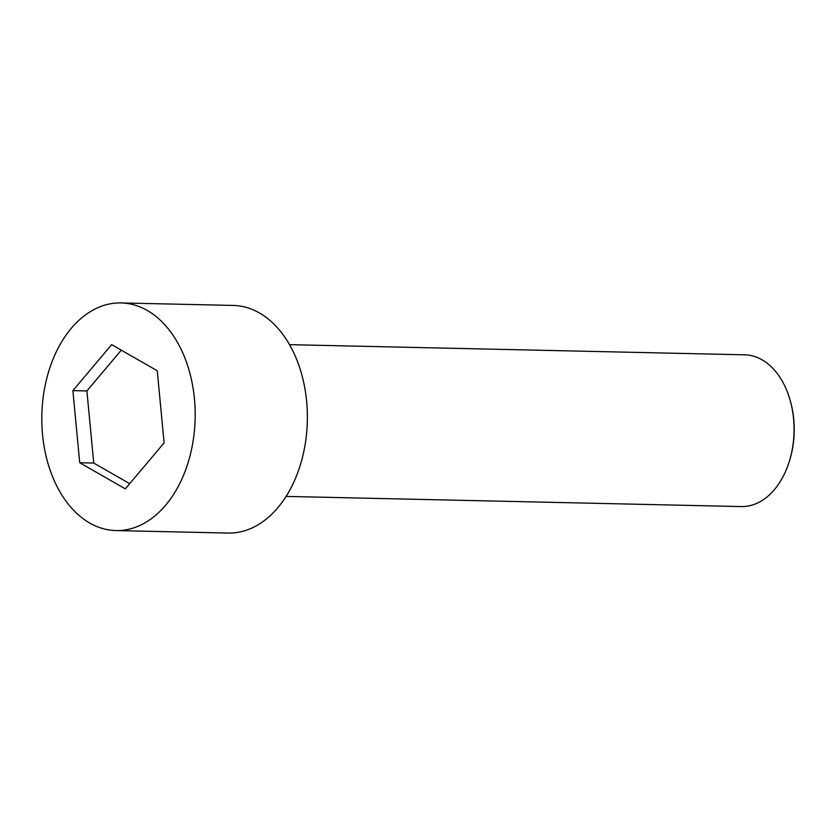 <?xml version="1.0" encoding="UTF-8"?>
<svg xmlns="http://www.w3.org/2000/svg" width="836" height="836" viewBox="0 0 836 836"><rect width="100%" height="100%" fill="white"/><g stroke="black" fill="none" stroke-linecap="round" stroke-linejoin="round"><path stroke-width="1.25" d="M71.279 328.329A113.842 76.672 -88.7 0 0 45.572 453.969A113.842 76.672 -88.7 0 0 115.953 530.567A113.842 76.672 -88.7 0 0 195.143 418.46A113.842 76.672 -88.7 0 0 121.032 302.935A113.842 76.672 -88.7 0 0 71.279 328.329M157.262 370.766L164.107 442.881L125.337 488.861L79.723 462.736L72.878 390.621L111.648 344.631L157.262 370.766M115.953 530.567L228.124 533.065A113.842 76.672 -88.7 0 0 307.324 420.968A113.842 76.672 -88.7 0 0 233.213 305.433L121.032 302.935M129.726 483.657L93.736 463.05L79.723 462.736M289.496 344.651L744.625 354.819A75.898 51.111 91.3 0 1 790.187 400.465A75.898 51.111 91.3 0 1 788.797 463.008A75.898 51.111 91.3 0 1 774.408 489.645A75.898 51.111 91.3 0 1 741.239 506.574L286.111 496.406M790.187 400.465L790.48 401.51A73.369 49.408 91.3 0 1 789.132 461.974L788.797 463.008M93.736 463.05L86.902 390.935L121.283 350.148M86.902 390.935L72.878 390.621"/></g></svg>
